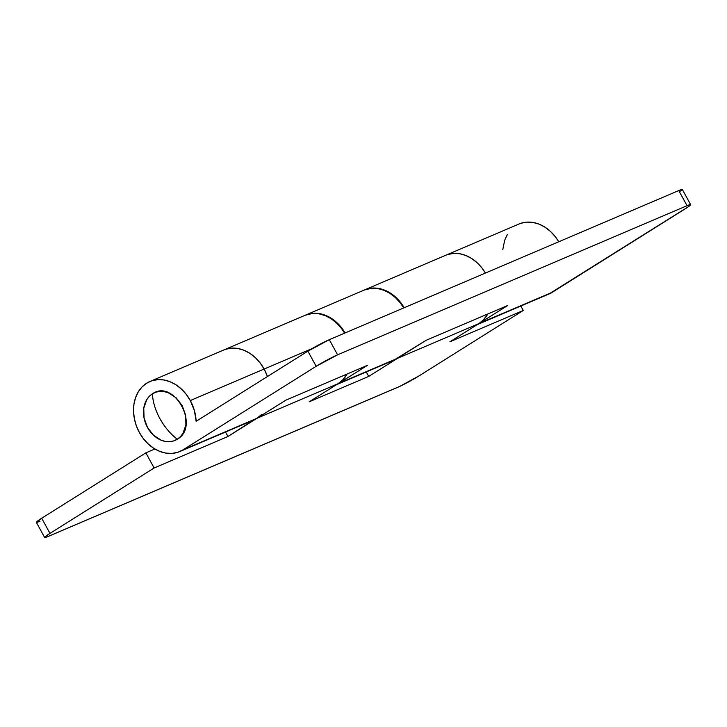 <?xml version="1.0" encoding="UTF-8"?>
<svg xmlns="http://www.w3.org/2000/svg" width="727" height="727" viewBox="0 0 727 727"><rect width="100%" height="100%" fill="white"/><g stroke="black" fill="none" stroke-linecap="round" stroke-linejoin="round"><path stroke-width="1.09" d="M159.922 418.634C164.556 426.994 170.336 433.865 177.27 439.235C200.434 426.585 174.035 378.367 152.406 393.825C152.87 401.958 155.369 410.228 159.922 418.634A43.266 26.554 -122.1 0 1 152.406 393.825A25.963 20.401 -113.1 0 0 147.481 427.431A25.963 20.401 -113.1 0 0 177.27 439.235A43.266 26.554 -122.1 0 1 159.922 418.634M152.406 393.825L149.262 396.388L146.709 399.723L143.773 408.183L144.046 417.907L147.481 427.431L153.561 435.291L161.358 440.289L165.529 441.462L169.682 441.68L173.644 440.925L177.27 439.235L180.423 436.673L182.968 433.337L185.903 424.877L185.639 415.153L182.204 405.639L176.125 397.778L168.328 392.771L164.148 391.599L160.004 391.39L156.032 392.135L152.406 393.825M190.301 400.55L264.128 369.043A38.077 29.925 -113.1 0 0 223.725 350.005A38.077 29.925 66.9 0 1 264.128 369.043L190.301 400.55A38.077 29.925 66.9 0 1 196.126 421.296L307.885 351.15L316.172 366.29L183.068 449.831L177.751 452.312L171.935 453.412L165.856 453.094L159.731 451.376L153.797 448.323L148.29 444.043L143.428 438.699L139.375 432.51A38.077 29.925 66.9 0 1 149.898 381.511A38.077 29.925 66.9 0 1 190.301 400.55L194.436 410.682L196.126 421.296L307.885 351.15L316.172 366.29L337.592 354.821L329.304 339.682L307.885 351.15A17.303 1.327 151.3 0 1 329.304 339.682L678.754 190.565L329.304 339.682L337.592 354.821L687.042 205.696L337.592 354.821A17.303 1.327 -28.7 0 0 316.172 366.29L183.068 449.831A38.077 29.925 66.9 0 1 179.787 451.549A38.077 29.925 66.9 0 1 139.375 432.51L136.312 425.713L134.341 418.552L133.541 411.318L133.941 404.285L135.54 397.724L138.257 391.88L141.992 386.991L146.609 383.229L151.925 380.757L157.741 379.648L163.829 379.967L169.954 381.684L175.879 384.747L181.386 389.027L186.257 394.361L190.301 400.55M267.445 376.531A38.077 29.925 -113.1 0 0 264.128 369.043L260.084 362.855L255.213 357.52L249.715 353.24L243.781 350.178L237.656 348.46L231.568 348.142L225.761 349.251L231.568 348.142L237.656 348.46L243.781 350.178L249.715 353.24L255.213 357.52L260.084 362.855L264.128 369.043L312.319 348.478L264.128 369.043A38.077 29.925 66.9 0 1 267.445 376.531L264.128 369.043L267.445 376.531M305.195 315.245A38.077 29.925 66.9 0 1 305.431 315.145A38.077 29.925 66.9 0 1 345.125 332.93L341.79 327.986L336.919 322.652L331.412 318.371L325.487 315.309L319.362 313.591L313.273 313.282L305.176 315.245M366.026 289.391L371.842 288.283L377.931 288.601L384.056 290.318L389.99 293.381L395.488 297.661L400.359 302.995L403.703 307.939A38.077 29.925 -113.1 0 0 364 290.146L305.431 315.145M364.263 290.037A38.077 29.925 66.9 0 1 364.491 289.937L445.706 255.277A38.077 29.925 66.9 0 1 485.4 273.07A38.077 29.925 -113.1 0 0 445.706 255.277L519.042 223.989A38.077 29.925 -113.1 0 1 558.736 241.773L555.401 236.838L550.53 231.495L545.023 227.215L539.098 224.161L532.973 222.435L526.884 222.126L521.068 223.225M477.303 324.596L548.93 294.026A38.077 29.925 -113.1 0 0 552.211 292.309L478.875 323.597A38.077 29.925 66.9 0 1 475.594 325.323M338.6 383.456A38.077 29.925 66.9 0 1 336.874 384.447L367.535 365.299L285.838 400.168L256.904 418.325L183.068 449.831L256.904 418.325L285.838 400.168L367.535 365.299L338.6 383.456L397.178 358.466L338.6 383.456M336.528 384.665L393.889 360.183A38.077 29.925 -113.1 0 0 397.178 358.466L426.113 340.309L393.77 360.238M682.271 189.456L678.754 190.565L687.042 205.696L690.559 204.587L688.996 206.304L548.812 294.081M502.766 249.752L504.683 240.201L507.401 234.358M179.787 451.549L253.614 420.042A38.077 29.925 -113.1 0 0 256.904 418.325L338.11 383.674A38.077 29.925 -113.1 0 0 347.024 374.051L342.726 379.912L338.11 383.674L309.175 401.831L368.734 376.413L397.669 358.257L478.875 323.597L507.809 305.44L426.113 340.309L507.809 305.44L478.875 323.597L473.559 326.078M680.708 191.165L682.326 189.72M690.65 204.65L682.362 189.52A17.303 1.327 151.3 0 0 678.754 190.565L687.042 205.696A17.303 1.327 -28.7 0 1 690.65 204.65A17.303 1.327 -28.7 0 1 685.316 208.758L552.211 292.309L478.875 323.597A38.077 29.925 -113.1 0 0 487.79 313.982L483.491 319.844L478.875 323.597L449.94 341.763L523.276 310.465L419.115 375.85L399.841 386.355L46.546 537.117L44.729 537.544L45.201 536.699L49.972 533.373L41.684 518.242L145.854 452.857L154.133 467.988L49.972 533.373L154.133 467.988L227.969 436.491L256.904 418.325L338.11 383.674L309.175 401.831L368.734 376.413L366.29 371.96L368.734 376.413L397.669 358.257L478.875 323.597L449.94 341.763L523.276 310.465L419.115 375.85A17.303 1.327 -28.7 0 1 397.696 387.318L48.246 536.435A17.303 1.327 -28.7 0 1 44.638 537.48A17.303 1.327 -28.7 0 1 49.972 533.373L41.684 518.242L36.441 522.413M253.496 420.097L227.969 436.491L154.133 467.988L145.854 452.857L41.684 518.242A17.303 1.327 151.3 0 0 36.35 522.349L44.638 537.48M447.732 254.523L453.548 253.423L459.637 253.732L465.762 255.45L471.687 258.512L477.194 262.792L482.065 268.127L485.4 273.07L482.065 268.127L477.194 262.792L471.687 258.512L465.762 255.45L459.637 253.732L453.548 253.423L447.732 254.523M364.491 289.937A38.077 29.925 66.9 0 1 404.194 307.73L400.85 302.786L395.988 297.452L390.481 293.172L384.547 290.109L378.422 288.392L372.333 288.074L364.245 290.046M399.323 357.121A38.077 29.925 66.9 0 1 397.669 358.257L399.323 357.121M306.967 314.591L312.783 313.491L318.871 313.8L324.996 315.527L330.921 318.58L336.428 322.861L341.299 328.195L344.634 333.139A38.077 29.925 -113.1 0 0 304.94 315.354L149.898 381.511M520.841 306.012L523.276 310.465L520.841 306.012M154.896 448.995L145.854 452.857L154.896 448.995M37.068 522.359L39.958 521.304M225.524 432.029L227.969 436.491L225.524 432.029M261.52 414.572L256.904 418.325"/></g></svg>
